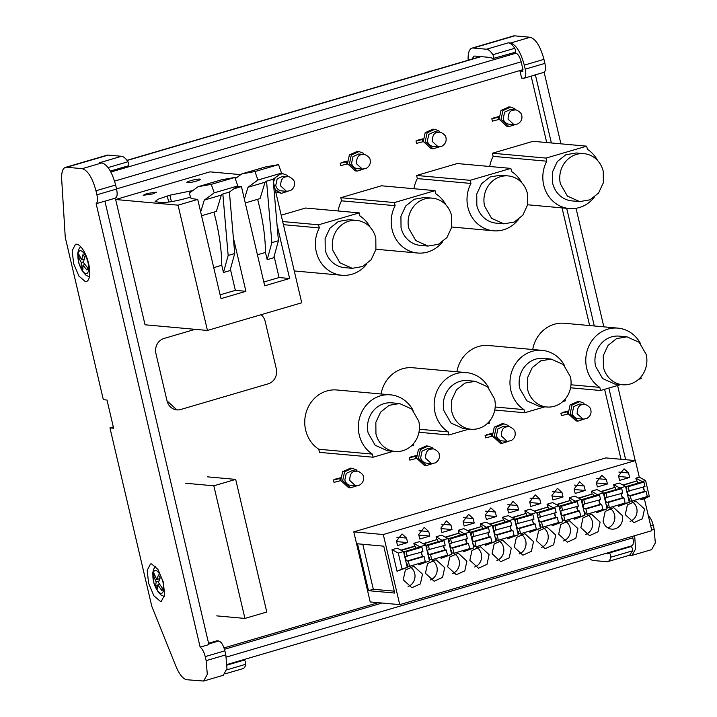 <?xml version="1.0" encoding="UTF-8"?>
<svg xmlns="http://www.w3.org/2000/svg" width="717" height="717" viewBox="0 0 717 717"><rect width="100%" height="100%" fill="white"/><g stroke="black" fill="none" stroke-linecap="round" stroke-linejoin="round"><path stroke-width="1.08" d="M621.003 459.283L604.592 389.313M589.643 325.563L562.038 207.885M546.712 142.549L531.145 76.163M176.848 409.873L167.025 400.857L155.912 353.49A12.279 11.266 -84.8 0 1 164.076 338.442A12.279 11.266 95.2 0 0 155.912 353.49L167.025 400.857A12.279 11.266 -84.8 0 0 176.848 409.873L176.839 409.873A12.279 11.266 -84.8 0 0 180.738 409.488L268.149 383.846A12.279 11.266 -84.8 0 0 276.296 368.807L265.191 321.44A12.279 11.266 -84.8 0 0 261.033 314.718M195.149 329.327L164.076 338.442L195.132 329.327M356.564 220.397L348.794 219.689L338.406 221.472L329.874 228.257L325.115 238.519L325.213 249.928A24.055 22.084 95.2 0 0 344.456 267.611L352.226 268.31L362.614 266.527L371.146 259.742L375.905 249.489L375.807 238.071A24.055 22.084 95.2 0 0 356.564 220.397A24.055 22.084 95.2 0 0 332.975 250.636L339.983 262.825L352.226 268.31M283.412 224.672L319.316 227.925A31.915 29.289 95.2 0 0 316.278 251.81A31.915 29.289 95.2 0 0 341.803 275.256A31.915 29.289 95.2 0 0 366.79 264.053M370.124 227.208A31.915 29.289 95.2 0 0 359.961 215.996L359.235 212.886L318.581 224.806L282.686 221.553M281.189 215.199L305.63 208.029L359.235 212.886M319.316 227.925L318.581 224.806M399.53 403.546L391.76 402.846A24.055 22.084 95.2 0 0 368.171 433.086L375.179 445.275L387.413 450.769L395.184 451.468A24.055 22.084 95.2 0 0 418.773 421.229L411.764 409.04L399.53 403.546L389.134 405.329L380.602 412.114L375.842 422.376L375.941 433.794A24.055 22.084 95.2 0 0 395.184 451.468M413.082 410.357A31.915 29.289 95.2 0 0 390.523 394.843L336.927 389.985A31.915 29.289 95.2 0 0 305.639 430.11C307.692 438.383 312.074 444.764 318.769 449.245L372.365 454.103L373.1 457.222L393.283 451.298M390.523 394.843A31.915 29.289 95.2 0 0 359.235 434.959A31.915 29.289 95.2 0 0 372.365 454.103M411.146 446.055L413.745 445.293L413.386 443.778M318.769 449.245L319.495 452.364L373.1 457.222M432.378 198.152L424.607 197.453L414.22 199.236L405.688 206.021L400.928 216.274L401.027 227.692A24.055 22.084 95.2 0 0 420.27 245.375L428.04 246.074L438.428 244.291L446.96 237.506L451.719 227.244L451.62 215.835A24.055 22.084 95.2 0 0 432.378 198.152A24.055 22.084 95.2 0 0 408.789 228.4L415.797 240.589L428.04 246.074M338.092 210.968A31.915 29.289 95.2 0 1 341.525 200.832L395.13 205.68A31.915 29.289 95.2 0 0 392.091 229.565A31.915 29.289 95.2 0 0 417.617 253.02A31.915 29.289 95.2 0 0 442.604 241.808M445.938 204.963A31.915 29.289 95.2 0 0 435.775 193.76L435.04 190.641L394.395 202.57L340.799 197.713L381.444 185.784L435.04 190.641M395.13 205.68L394.395 202.57M341.525 200.832L340.799 197.713M475.344 381.31L467.574 380.602A24.055 22.084 95.2 0 0 443.984 410.85L450.993 423.039L463.227 428.524L470.997 429.232A24.055 22.084 95.2 0 0 494.587 398.993L487.578 386.795L475.344 381.31L464.948 383.093L456.415 389.878L451.656 400.14L451.755 411.549A24.055 22.084 95.2 0 0 470.997 429.232M488.895 388.121A31.915 29.289 95.2 0 0 466.337 372.607L412.741 367.749A31.915 29.289 95.2 0 0 381.077 393.992M466.337 372.607A31.915 29.289 95.2 0 0 435.049 412.723A31.915 29.289 95.2 0 0 448.179 431.867L448.914 434.986L469.097 429.062M419.364 429.25L448.179 431.867M486.96 423.819L489.559 423.057L489.2 421.542M418.943 432.27L448.914 434.986M508.192 175.916L500.421 175.208L490.034 176.991L481.501 183.776L476.742 194.038L476.841 205.456A24.055 22.084 95.2 0 0 496.083 223.13L503.854 223.838L514.241 222.055L522.774 215.27L527.533 205.008L527.434 193.59A24.055 22.084 95.2 0 0 508.192 175.916A24.055 22.084 95.2 0 0 484.602 206.155L491.611 218.344L503.854 223.838M413.906 188.732A31.915 29.289 95.2 0 1 417.339 178.587L470.944 183.444A31.915 29.289 95.2 0 0 467.905 207.33A31.915 29.289 95.2 0 0 493.43 230.784A31.915 29.289 95.2 0 0 518.409 219.572M521.752 182.727A31.915 29.289 95.2 0 0 511.588 171.524L510.854 168.405L470.209 180.325L416.613 175.468L457.258 163.548L510.854 168.405M470.944 183.444L470.209 180.325M417.339 178.587L416.613 175.468M551.149 359.074L543.387 358.366A24.055 22.084 95.2 0 0 519.798 388.614L526.807 400.803L539.041 406.288L546.811 406.996A24.055 22.084 95.2 0 0 570.4 376.748L563.392 364.559L551.149 359.074L540.761 360.857L532.229 367.642L527.47 377.895L527.569 389.313A24.055 22.084 95.2 0 0 546.811 406.996M564.709 365.885A31.915 29.289 95.2 0 0 542.151 350.371L488.555 345.513A31.915 29.289 95.2 0 0 456.89 371.747M542.151 350.371A31.915 29.289 95.2 0 0 510.863 390.487A31.915 29.289 95.2 0 0 523.993 409.622L524.727 412.741L544.911 406.817M495.178 407.014L523.993 409.622M562.773 401.583L565.372 400.821L565.014 399.306M494.757 410.025L524.727 412.741M584.005 153.68L576.235 152.972L565.847 154.755L557.315 161.54L552.556 171.802L552.655 183.211A24.055 22.084 95.2 0 0 571.897 200.894L579.668 201.594L590.055 199.819L598.587 193.025L603.347 182.772L603.248 171.354A24.055 22.084 95.2 0 0 584.005 153.68A24.055 22.084 95.2 0 0 560.416 183.919L567.425 196.108L579.668 201.594M489.72 166.487A31.915 29.289 95.2 0 1 493.153 156.351L546.757 161.208A31.915 29.289 95.2 0 0 543.719 185.094A31.915 29.289 95.2 0 0 569.244 208.539A31.915 29.289 95.2 0 0 594.223 197.336M597.566 160.491A31.915 29.289 95.2 0 0 587.402 149.279L586.667 146.169L546.022 158.09L492.427 153.232L533.072 141.312L586.667 146.169M546.757 161.208L546.022 158.09M493.153 156.351L492.427 153.232M626.963 336.829L619.201 336.13A24.055 22.084 95.2 0 0 595.612 366.369L602.621 378.558L614.854 384.052L622.625 384.751A24.055 22.084 95.2 0 0 646.214 354.512L639.206 342.323L626.963 336.829L616.575 338.612L608.043 345.397L603.284 355.659L603.382 367.077A24.055 22.084 95.2 0 0 622.625 384.751M640.523 343.64A31.915 29.289 95.2 0 0 617.964 328.126L564.369 323.268A31.915 29.289 95.2 0 0 532.704 349.511M617.964 328.126A31.915 29.289 95.2 0 0 586.676 368.242A31.915 29.289 95.2 0 0 599.806 387.386L600.541 390.505L620.725 384.581M570.992 384.778L599.806 387.386M638.587 379.338L641.186 378.576L640.828 377.061M570.571 387.789L600.541 390.505M609.71 508.129A10.8 9.913 -84.8 0 1 614.541 514.842A10.8 9.913 -84.8 0 1 607.917 527.909M622.311 515.55A10.8 9.913 -84.8 0 1 611.718 529.128A10.8 9.913 -84.8 0 1 603.078 521.187L605.175 511.463L613.671 507.609L622.311 515.55M400.92 550.145L414.516 546.157L413.843 543.307L419.445 541.667L425.737 545.028L429.465 560.891L418.898 564.871L418.603 563.607M391.993 549.724L397.236 548.182L403.537 551.534L407.256 567.407L397.048 571.279L391.993 549.724L398.293 553.076L402.013 568.948L397.048 571.279M423.12 543.629L436.716 539.641L436.053 536.8L442.443 540.537M442.344 540.152L447.946 538.512L441.645 535.16L436.053 536.8M445.329 537.114L458.916 533.134L458.253 530.284L464.643 534.022M464.553 533.636L470.146 531.996L463.845 528.644L458.253 530.284M467.529 530.607L481.125 526.619L480.453 523.769L486.843 527.515M486.753 527.129L492.346 525.489L486.045 522.128L480.453 523.769M489.729 524.091L503.325 520.103L502.662 517.262L509.043 520.999M508.953 520.614L514.555 518.974L508.254 515.622L502.662 517.262M511.938 517.575L525.525 513.587L524.862 510.746L531.252 514.483M531.163 514.098L536.755 512.458L530.455 509.106L524.862 510.746M534.138 511.069L547.734 507.08L547.062 504.23L553.452 507.977M553.363 507.591L558.955 505.942L552.655 502.59L547.062 504.23M556.338 504.553L569.934 500.565L569.271 497.723L575.652 501.461M575.563 501.075L581.164 499.435L574.864 496.074L569.271 497.723M578.547 498.037L592.134 494.049L591.471 491.208L597.861 494.945M597.772 494.56L603.364 492.92L597.064 489.568L591.471 491.208M600.747 491.53L614.344 487.542L613.671 484.692L619.264 483.052L625.565 486.404L619.972 488.053L613.671 484.692M622.948 485.015L636.544 481.026L635.871 478.185L639.286 477.181L645.587 480.533L642.172 481.537L635.871 478.185M635.387 460.583L383.29 534.532L353.777 531.862L605.874 457.912L635.387 460.583L639.286 477.181M383.29 534.532L399.736 604.637L370.214 601.957L353.777 531.862M645.587 480.533L649.306 496.406L644.341 498.736L651.834 530.679L399.736 604.637M644.341 498.736L640.935 499.74L640.639 498.476M625.565 486.404L629.284 502.276L618.726 506.256L618.43 504.992M603.364 492.92L607.084 508.792L596.526 512.763L596.23 511.499M581.164 499.435L584.884 515.299L574.326 519.278L574.03 518.015M558.955 505.942L562.684 521.815L552.117 525.794L551.821 524.53M536.755 512.458L540.475 528.33L529.917 532.301L529.621 531.037M514.555 518.974L518.274 534.837L507.717 538.817L507.421 537.553M492.346 525.489L496.074 541.353L485.508 545.332L485.212 544.069M470.146 531.996L473.865 547.869L463.307 551.839L463.012 550.584M447.946 538.512L451.665 554.384L441.107 558.355L440.812 557.091M403.25 579.811L411.89 587.743L420.395 583.898L422.483 574.165L413.843 566.233L405.347 570.078L403.25 579.811M425.459 573.295L434.099 581.236L442.595 577.382L444.683 567.649L436.044 559.717L427.547 563.562L425.459 573.295M447.659 566.78L456.299 574.72L464.795 570.875L466.892 561.142L458.253 553.201L449.756 557.046L447.659 566.78M469.859 560.273L478.499 568.205L487.004 564.36L489.093 554.626L480.453 546.686L471.956 550.539L469.859 560.273M492.068 553.757L500.708 561.689L509.204 557.844L511.293 548.111L502.653 540.179L494.156 544.024L492.068 553.757M514.268 547.241L522.908 555.182L531.405 551.337L533.502 541.604L524.862 533.663L516.365 537.508L514.268 547.241M536.468 540.726L545.108 548.666L553.614 544.821L555.702 535.088L547.062 527.147L538.566 531.001L536.468 540.726M558.677 534.219L567.317 542.151L575.814 538.306L577.902 528.572L569.262 520.641L560.766 524.486L558.677 534.219M580.878 527.703L589.517 535.644L598.014 531.79L600.111 522.066L591.471 514.125L582.975 517.97L580.878 527.703M625.287 514.681L633.927 522.612L642.423 518.767L644.511 509.034L635.871 501.102L627.375 504.947L625.287 514.681M619.578 480.408L618.529 475.909L624.059 468.81L628.576 472.96L629.634 477.459L619.578 480.408M597.378 486.924L596.32 482.424L601.859 475.326L606.376 479.476L607.433 483.975L597.378 486.924M575.177 493.43L574.12 488.931L579.659 481.833L584.176 485.983L585.224 490.482L575.177 493.43M552.968 499.946L551.92 495.447L557.45 488.349L561.967 492.498L563.024 496.998L552.968 499.946M530.768 506.462L529.711 501.963L535.249 494.864L539.767 499.014L540.824 503.513L530.768 506.462M508.568 512.969L507.511 508.47L513.049 501.371L517.566 505.521L518.615 510.02L508.568 512.969M486.359 519.484L485.31 514.985L490.84 507.887L495.357 512.037L496.415 516.536L486.359 519.484M464.159 526L463.101 521.501L468.64 514.403L473.157 518.552L474.215 523.052L464.159 526M441.959 532.516L440.901 528.008L446.44 520.918L450.957 525.059L452.006 529.567L441.959 532.516M419.759 539.023L418.701 534.524L424.231 527.425L428.748 531.575L429.806 536.074L419.759 539.023M397.55 545.538L396.492 541.039L402.031 533.941L406.548 538.091L407.606 542.59L397.55 545.538M429.465 560.891L418.898 564.871M413.843 543.307L420.234 547.053M421.444 552.198L422.34 556.007M415.86 548.263L415.385 546.237L414.516 546.157M407.561 565.489L406.862 565.695M407.256 567.407L402.013 568.948M403.537 551.534L398.293 553.076M401.323 550.36L415.385 546.237M425.737 545.028L420.144 546.668M423.532 543.844L436.716 539.641M445.965 555.576L441.107 558.355M443.644 545.682L444.54 549.491M438.069 541.747L437.594 539.722M445.732 537.338L458.916 533.134M468.174 549.07L463.307 551.839M465.844 539.166L466.74 542.975M460.269 535.24L459.794 533.206M467.932 530.822L481.125 526.619M490.374 542.554L485.508 545.332M488.053 532.659L488.949 536.468M482.469 528.725L481.994 526.699M490.141 524.306L503.325 520.103M512.574 536.038L507.717 538.817M510.253 526.144L511.149 529.953M504.678 522.209L504.203 520.183M512.341 517.799L525.525 513.587M534.774 529.531L529.917 532.301M532.453 519.628L533.349 523.437M526.878 515.693L526.403 513.668M534.541 511.284L547.734 507.08M556.984 523.016L552.117 525.794M554.662 513.112L555.55 516.93M549.079 509.187L548.604 507.161M556.75 504.768L569.934 500.565M579.184 516.5L574.326 519.278M576.862 506.605L577.759 510.414M571.288 502.671L570.804 500.645M578.951 498.252L592.134 494.049M601.384 509.993L596.526 512.763M599.062 500.09L599.959 503.899M593.488 496.155L593.013 494.13M601.151 491.745L614.344 487.542M618.726 506.256L623.593 503.477M622.159 497.392L621.272 493.574M615.688 489.648L615.213 487.623M623.36 485.23L636.544 481.026M640.935 499.74L645.793 496.962M644.368 490.876L643.472 487.067M637.888 483.133L637.413 481.107M368.52 590.683L394.735 593.058L383.738 546.166L357.523 543.791L368.52 590.683L373.324 589.266L394.296 591.167M649.306 496.406L645.9 497.401M629.589 500.358L628.89 500.565M629.284 502.276L623.691 503.917M607.389 506.874L606.681 507.08M607.084 508.792L601.491 510.432M585.189 513.39L584.48 513.596M584.884 515.299L579.291 516.948M562.979 519.897L562.28 520.103M562.684 521.815L557.082 523.455M540.779 526.412L540.071 526.619M540.475 528.33L534.882 529.971M518.579 532.928L517.871 533.134M518.274 534.837L512.682 536.486M496.37 539.435L495.671 539.641M496.074 541.353L490.473 542.993M474.17 545.951L473.471 546.157M473.865 547.869L468.273 549.509M451.97 552.466L451.262 552.673M451.665 554.384L446.073 556.025M429.761 558.973L429.062 559.179M409.882 566.744A10.8 9.913 -84.8 0 1 414.713 573.466A10.8 9.913 -84.8 0 1 408.09 586.524M432.082 560.228A10.8 9.913 -84.8 0 1 436.922 566.95A10.8 9.913 -84.8 0 1 430.29 580.008M454.291 553.721A10.8 9.913 -84.8 0 1 459.122 560.434A10.8 9.913 -84.8 0 1 452.499 573.501M476.491 547.205A10.8 9.913 -84.8 0 1 481.322 553.927A10.8 9.913 -84.8 0 1 474.699 566.986M498.691 540.69A10.8 9.913 -84.8 0 1 503.531 547.412A10.8 9.913 -84.8 0 1 496.899 560.47M520.901 534.183A10.8 9.913 -84.8 0 1 525.731 540.896A10.8 9.913 -84.8 0 1 519.108 553.963M543.101 527.667A10.8 9.913 -84.8 0 1 547.931 534.38A10.8 9.913 -84.8 0 1 541.308 547.447M565.301 521.151A10.8 9.913 -84.8 0 1 570.14 527.873A10.8 9.913 -84.8 0 1 563.508 540.932M587.501 514.645A10.8 9.913 -84.8 0 1 592.341 521.358A10.8 9.913 -84.8 0 1 585.708 534.425M631.91 501.613A10.8 9.913 -84.8 0 1 636.75 508.335A10.8 9.913 -84.8 0 1 630.118 521.393M618.654 476.464L629.634 477.459M596.454 482.98L607.433 483.975M574.254 489.487L585.224 490.482M552.045 496.003L563.024 496.998M529.845 502.518L540.824 503.513M507.645 509.025L518.615 510.02M485.436 515.541L496.415 516.536M463.236 522.057L474.215 523.052M441.036 528.572L452.006 529.567M418.827 535.079L429.806 536.074M396.626 541.595L407.606 542.59M426.006 546.157L426.714 545.951M403.805 552.673L404.505 552.466M448.206 539.641L448.914 539.435M470.415 533.134L471.114 532.928M492.615 526.619L493.314 526.412M514.815 520.103L515.523 519.897M537.024 513.596L537.723 513.39M559.224 507.08L559.923 506.874M581.424 500.565L582.132 500.358M603.633 494.058L604.332 493.852M625.833 487.542L626.533 487.336M362.775 544.266L373.324 589.266M429.429 549.849L428.363 545.305L426.516 545.135L442.255 540.519L444.101 540.69L445.167 545.234L428.264 549.742A2.456 0.914 73.7 0 0 428.13 549.76A2.456 0.914 73.7 0 0 427.852 552.027A2.456 0.914 73.7 0 0 429.375 554.483L430.541 554.591L431.751 559.753L429.904 559.583L429.402 557.45L428.47 556.67M426.516 545.135L427.018 547.268M426.974 547.931L426.418 547.905M444.002 545.126L443.581 547.412L445.114 549.867L446.279 549.975L447.489 555.137L431.751 559.753M407.229 556.365L406.163 551.821L404.316 551.651L420.045 547.035L421.892 547.205L422.958 551.749L406.064 556.258A2.456 0.914 73.7 0 0 405.93 556.267A2.456 0.914 73.7 0 0 405.643 558.534A2.456 0.914 73.7 0 0 407.175 560.999L408.34 561.097L409.55 566.26L407.704 566.098L407.202 563.965L406.27 563.186M404.316 551.651L404.818 553.784M404.764 554.438L404.218 554.42M421.793 551.642L421.381 553.927L422.905 556.383L424.07 556.482L425.28 561.644L409.55 566.26M451.629 543.334L450.563 538.79L448.725 538.619L464.455 534.004L466.301 534.174L467.367 538.718L450.464 543.235A2.456 0.914 73.7 0 0 450.33 543.244A2.456 0.914 73.7 0 0 450.052 545.512A2.456 0.914 73.7 0 0 451.576 547.967L452.741 548.075L453.951 553.237L452.113 553.067L451.611 550.934L450.67 550.154M448.725 538.619L449.218 540.752M449.174 541.416L448.618 541.398M466.202 538.619L465.79 540.896L467.314 543.352L468.479 543.459L469.689 548.622L453.951 553.237M473.838 536.827L472.772 532.274L470.926 532.113L486.655 527.497L488.501 527.658L489.568 532.211L472.673 536.719A2.456 0.914 73.7 0 0 472.539 536.728A2.456 0.914 73.7 0 0 472.252 538.996A2.456 0.914 73.7 0 0 473.785 541.452L474.95 541.559L476.16 546.721L474.313 546.56L473.812 544.427L472.879 543.647M470.926 532.113L471.428 534.246M471.374 534.9L470.818 534.882M488.402 532.104L487.99 534.38L489.514 536.836L490.679 536.943L491.889 542.106L476.16 546.721M496.039 530.311L494.972 525.767L493.126 525.597L508.864 520.981L510.71 521.151L511.777 525.695L494.873 530.204A2.456 0.914 73.7 0 0 494.739 530.221A2.456 0.914 73.7 0 0 494.461 532.489A2.456 0.914 73.7 0 0 495.985 534.945L497.15 535.052L498.36 540.215L496.514 540.044L496.012 537.911L495.08 537.132M493.126 525.597L493.628 527.73M493.583 528.393L493.027 528.366M510.612 525.588L510.19 527.873L511.723 530.329L512.888 530.437L514.098 535.599L498.36 540.215M518.239 523.795L517.172 519.251L515.326 519.081L531.064 514.465L532.91 514.636L533.977 519.18L517.074 523.697A2.456 0.914 73.7 0 0 516.939 523.706A2.456 0.914 73.7 0 0 516.661 525.973A2.456 0.914 73.7 0 0 518.185 528.429L519.35 528.537L520.56 533.699L518.723 533.529L518.221 531.396L517.28 530.616M515.326 519.081L515.828 521.214M515.783 521.877L515.227 521.859M532.812 519.081L532.399 521.358L533.923 523.813L535.088 523.921L536.298 529.083L520.56 533.699M540.448 517.289L539.381 512.736L537.535 512.574L553.264 507.959L555.11 508.12L556.177 512.673L539.283 517.181A2.456 0.914 73.7 0 0 539.148 517.19A2.456 0.914 73.7 0 0 538.861 519.458A2.456 0.914 73.7 0 0 540.394 521.913L541.559 522.021L542.769 527.183L540.923 527.022L540.421 524.889L539.489 524.109M537.535 512.574L538.037 514.707M537.983 515.362L537.427 515.344M555.012 512.565L554.599 514.842L556.123 517.298L557.288 517.405L558.498 522.568L542.769 527.183M562.648 510.773L561.581 506.229L559.735 506.059L575.473 501.443L577.319 501.613L578.386 506.157L561.483 510.665A2.456 0.914 73.7 0 0 561.348 510.683A2.456 0.914 73.7 0 0 561.07 512.951A2.456 0.914 73.7 0 0 562.594 515.406L563.759 515.505L564.969 520.676L563.123 520.506L562.621 518.373L561.689 517.593M559.735 506.059L560.237 508.192M560.192 508.855L559.636 508.828M577.221 506.05L576.8 508.335L578.323 510.791L579.488 510.898L580.707 516.061L564.969 520.676M584.848 504.257L583.781 499.713L581.935 499.543L597.673 494.927L599.52 495.097L600.586 499.641L583.683 504.159A2.456 0.914 73.7 0 0 583.548 504.168A2.456 0.914 73.7 0 0 583.271 506.435A2.456 0.914 73.7 0 0 584.794 508.891L585.959 508.998L587.169 514.161L585.323 513.99L584.83 511.857L583.889 511.078M581.935 499.543L582.437 501.676M582.392 502.339L581.837 502.321M599.421 499.543L599 501.819L600.532 504.275L601.697 504.383L602.907 509.545L587.169 514.161M607.057 497.75L605.99 493.197L604.144 493.036L619.873 488.42L621.72 488.582L622.786 493.135L605.892 497.643A2.456 0.914 73.7 0 0 605.748 497.652A2.456 0.914 73.7 0 0 605.471 499.919A2.456 0.914 73.7 0 0 607.003 502.375L608.168 502.483L609.378 507.645L607.532 507.475L607.03 505.351L606.098 504.571M604.144 493.036L604.646 495.16M604.592 495.823L604.037 495.806M621.621 493.027L621.209 495.304L622.732 497.759L623.898 497.867L625.107 503.029L609.378 507.645M629.257 491.235L628.191 486.691L626.344 486.52L642.082 481.905L643.92 482.075L644.986 486.619L628.092 491.127A2.456 0.914 73.7 0 0 627.958 491.145A2.456 0.914 73.7 0 0 627.68 493.413A2.456 0.914 73.7 0 0 629.203 495.868L630.368 495.967L631.578 501.129L629.732 500.968L629.23 498.835L628.298 498.055M626.344 486.52L626.846 488.653M626.792 489.317L626.246 489.29M643.821 486.511L643.409 488.797L644.933 491.253L646.098 491.351L647.317 496.514L631.578 501.129M430.541 554.591L446.279 549.975M444.101 540.69L428.363 545.305M408.34 561.097L424.07 556.482M421.892 547.205L406.163 551.821M452.741 548.075L468.479 543.459M466.301 534.174L450.563 538.79M474.95 541.559L490.679 536.943M488.501 527.658L472.772 532.274M497.15 535.052L512.888 530.437M510.71 521.151L494.972 525.767M519.35 528.537L535.088 523.921M532.91 514.636L517.172 519.251M541.559 522.021L557.288 517.405M555.11 508.12L539.381 512.736M563.759 515.505L579.488 510.898M577.319 501.613L561.581 506.229M585.959 508.998L601.697 504.383M599.52 495.097L583.781 499.713M608.168 502.483L623.898 497.867M621.72 488.582L605.99 493.197M630.368 495.967L646.098 491.351M643.92 482.075L628.191 486.691M196.306 181.141A6.874 0.932 -13.2 0 0 200.285 179.331A6.874 0.932 -13.2 0 0 190.874 180.648A6.874 0.932 -13.2 0 0 186.895 182.468A6.874 0.932 -13.2 0 0 196.306 181.141M178.058 205.17L115.652 199.514L145.04 324.792L207.437 330.447L178.058 205.17L197.722 199.398L220.997 298.622L245.913 291.317L233.357 237.802M198.116 186.689L221.714 179.761L234.862 177.449L211.255 184.368L198.116 186.689L189.189 193.187A97.709 36.486 73.7 0 1 191.143 198.546L197.722 199.398M233.876 188.786L241.432 186.572L264.698 285.805L289.614 278.492L277.067 224.977M237.417 186.214L241.432 186.572M115.652 199.514L209.956 171.847L240.76 174.643M147.164 193.473L143.194 195.284L152.604 193.966L156.575 192.147L147.164 193.473M192.837 190.534L169.893 195.194L158.206 199.174L155.069 201.54L160.617 202.579C167.088 202.714 176.552 201.056 189.019 197.596L190.632 197.121M236.538 177.708L235.006 177.861M207.437 330.447L301.732 302.78L273.311 181.598M213.917 212.133L215.898 220.011C219.68 236.243 221.634 251.326 221.768 265.272L223.462 272.496L228.158 255.467L234.719 253.54L230.023 270.578L223.462 272.496M230.399 269.207L235.364 290.358L245.913 291.317M257.627 199.308L259.608 207.195C263.381 223.426 265.344 238.51 265.478 252.447L267.172 259.679L271.868 242.642L278.429 240.724L273.733 257.753L267.172 259.679M274.109 256.381L279.074 277.542L289.614 278.492M263.811 282.014L279.074 277.542M220.11 294.839L235.364 290.358M213.729 267.629L221.768 265.272M234.862 177.449L237.811 185.927L229.404 192.048L222.844 193.975L228.158 255.467M222.844 193.975L221.347 195.069L216.364 211.416L201.558 215.754M200.67 211.963L204.3 200.07L214.213 192.846L237.811 185.927M211.255 184.368L214.213 192.846M229.404 192.048L234.719 253.54M257.43 254.804L265.478 252.447M278.563 164.623L254.965 171.551L241.826 173.864L265.424 166.944L278.563 164.623L281.521 173.102L273.105 179.232L266.554 181.15L271.868 242.642M266.554 181.15L265.048 182.243L260.065 198.591L245.268 202.938M235.275 178.632L241.826 173.864M244.38 199.147L248.001 187.245L257.923 180.03L281.521 173.102M254.965 171.551L257.923 180.03M273.105 179.232L278.429 240.724M221.347 195.069L204.3 200.07M265.048 182.243L248.001 187.245M281.647 190.892A7.358 6.749 -84.8 0 1 275.758 185.479L277.183 178.856L282.973 176.23L287.858 176.678L285.527 176.902C282.337 177.413 280.705 180.415 280.643 185.927L286.531 191.331L281.647 190.892M280.159 174.097L283.188 173.81L287.4 175.405L287.687 176.66M273.437 182.127L275.176 177.726M287.642 191.349L281.423 193.312L275.211 189.682M281.503 173.657L280.831 173.604M275.713 191.824L281.423 193.312M350.721 485.391A7.358 6.749 -84.8 0 1 344.832 479.987L346.266 473.363L352.047 470.737L356.932 471.177L354.601 471.41C351.411 471.911 349.788 474.923 349.717 480.426L355.605 485.839L350.721 485.391M356.716 485.857L350.505 487.82L342.672 480.623L344.563 471.804L352.271 468.318L356.474 469.913L356.77 471.168M350.586 468.165L342.645 471.634L340.745 480.444L348.579 487.641L350.505 487.82M340.467 477.8L334.893 479.234M339.715 478.347L340.279 480.748L334.023 482.362L333.459 479.951L340.476 478.418M340.835 480.802L340.279 480.748M357.46 168.647A7.358 6.749 -84.8 0 1 351.572 163.243L352.997 156.62L358.787 153.994L363.671 154.433L361.341 154.666C358.15 155.168 356.519 158.179 356.457 163.682L362.345 169.095L357.46 168.647M363.456 169.104L357.236 171.076L349.403 163.879L351.303 155.06L359.002 151.574L363.214 153.169L363.501 154.424M357.317 151.421L349.385 154.881L347.485 163.7L355.318 170.897L357.236 171.076M347.207 161.056L341.633 162.49M346.445 161.603L347.01 164.005L340.754 165.618L340.19 163.207L347.207 161.675M347.575 164.059L347.01 164.005M426.534 463.155A7.358 6.749 -84.8 0 1 420.646 457.751L422.071 451.118L427.861 448.501L432.745 448.941L430.415 449.174C427.224 449.676 425.593 452.678 425.531 458.19L431.419 463.594L426.534 463.155M432.53 463.612L426.31 465.575L418.486 458.378L420.377 449.559L428.085 446.073L432.288 447.677L432.584 448.923M426.4 445.92L418.459 449.389L416.559 458.208L424.392 465.396M416.281 455.555L410.707 456.989M415.528 456.102L416.084 458.513L409.837 460.117L409.273 457.715L416.29 456.173M416.649 458.566L416.084 458.513M433.274 146.411A7.358 6.749 -84.8 0 1 427.386 141.007L428.811 134.375L434.601 131.758L439.485 132.197L437.155 132.43C433.964 132.932 432.333 135.943 432.27 141.446L438.15 146.851L433.274 146.411M439.27 146.868L433.05 148.831L425.217 141.643L427.117 132.824L434.816 129.329L439.019 130.933L439.315 132.179M433.131 129.177L425.19 132.645L423.299 141.464L431.123 148.652L433.05 148.831M423.021 138.811L417.446 140.245M422.259 139.367L422.824 141.769L416.568 143.373L416.003 140.971L423.021 139.43M423.388 141.823L422.824 141.769M502.348 440.919A7.358 6.749 -84.8 0 1 496.46 435.506L497.885 428.883L503.675 426.257L508.559 426.705L506.229 426.929C503.038 427.44 501.407 430.442 501.344 435.954L507.233 441.358L502.348 440.919M508.344 441.376L502.124 443.339L494.3 436.142L496.191 427.323L503.89 423.837L508.102 425.441L508.389 426.687M502.205 423.684L494.273 427.153L492.373 435.972L500.206 443.16L502.124 443.339M492.095 433.319L486.52 434.753M491.333 433.866L491.898 436.277L485.651 437.881L485.086 435.47L492.104 433.937M492.462 436.321L491.898 436.277M509.079 124.175A7.358 6.749 -84.8 0 1 503.2 118.762L504.625 112.139L510.414 109.513L515.299 109.961L512.969 110.185C509.778 110.696 508.147 113.698 508.084 119.21L513.964 124.615L509.079 124.175M515.084 124.633L508.864 126.595L501.031 119.398L502.931 110.579L510.629 107.093L514.833 108.697L515.129 109.943M508.945 106.941L501.004 110.409L499.113 119.228L506.937 126.416L508.864 126.595M498.835 116.575L493.26 118.009M498.073 117.122L498.638 119.533L492.382 121.137L491.817 118.735L498.835 117.194M499.202 119.578L498.638 119.533M578.162 418.674A7.358 6.749 -84.8 0 1 572.274 413.27L573.699 406.638L579.488 404.021L584.373 404.46L582.043 404.693C578.852 405.195 577.221 408.206 577.158 413.709L583.046 419.122L578.162 418.674M584.158 419.131L577.938 421.094L570.114 413.906L572.005 405.087L579.703 401.601L583.916 403.196L584.203 404.451M578.019 401.448L570.087 404.908L568.187 413.727L576.02 420.924L577.938 421.094M567.909 411.083L562.334 412.508M567.147 411.63L567.712 414.032L561.465 415.645L560.9 413.234L567.918 411.692M568.276 414.085L567.712 414.032M216.767 615.876L244.927 618.43L213.818 485.803L185.658 483.258M244.927 618.43L266.778 612.013L235.678 479.395L207.518 476.85M213.818 485.803L235.678 479.395M632.466 536.361L632.815 537.849L226.312 657.086M227.146 664.489L631.838 545.78A8.595 3.209 -106.3 0 0 632.815 537.849M114.568 181.105L521.169 61.832A8.595 3.209 -106.3 0 0 515.828 53.237L512.969 52.977M521.169 61.832L522.998 69.648L116.539 188.885M224.018 647.917L378.226 602.683M382.107 603.033L224.475 649.279M560.918 143.83L544.14 72.3C545.619 71.019 545.87 68.052 544.902 63.392L543.952 59.359C540.403 46.372 535.823 39.005 530.213 37.257L514.689 35.85A22.102 8.254 -106.3 0 0 513.471 35.967L471.956 48.138A22.102 8.254 -106.3 0 0 468.174 60.246M635.208 460.565L617.597 385.504M603.839 326.844L576.038 208.297M629.096 555.361L631.973 555.397L651.636 549.625L655.302 542.948L654.155 529.218L653.214 525.194C652.004 520.515 650.31 517.369 648.15 515.756M543.952 59.359L524.288 65.13C520.73 52.135 516.15 44.768 510.549 43.029L508.326 42.823A19.637 7.331 -106.3 0 1 514.752 48.281L492.893 54.698A19.637 7.331 -106.3 0 0 486.476 49.231L473.175 48.03A22.102 8.254 -106.3 0 0 471.956 48.138M524.288 65.13L525.229 69.155L544.902 63.392M522.523 69.791L522.872 71.261L519.959 71.001L521.626 78.099L524.109 78.225L535.034 75.025M523.527 78.278C525.785 77.974 526.35 74.935 525.229 69.155M534.452 75.07L544.14 72.3M535.393 74.864L551.373 142.97M566.699 208.306L594.294 325.984M608.858 388.067L625.654 459.705M631.973 555.397L635.594 548.989L634.653 535.724M630.736 546.704A2.456 0.914 -106.3 0 1 630.852 546.641A2.456 0.914 -106.3 0 1 630.987 546.623A2.456 0.914 -106.3 0 1 632.251 548.218A2.456 0.914 -106.3 0 1 632.609 550.799L629.616 555.209L607.756 561.617A19.637 7.331 -106.3 0 1 606.672 561.716L593.371 560.506A22.102 8.254 -106.3 0 1 589.293 558.265M626.783 547.268L627.258 547.125M492.893 54.698C494.049 57.369 494.031 58.66 492.83 58.57L490.58 57.485L474.896 56.069L474.08 56.141L471.903 59.144M515.191 52.323L492.83 58.57M514.752 48.281C515.899 50.952 515.881 52.251 514.681 52.162M514.958 52.395L515.783 53.237M631.256 545.951L630.754 546.668M607.756 561.617A19.637 7.331 -106.3 0 0 610.759 557.208A2.456 0.914 -106.3 0 0 610.4 554.626A2.456 0.914 -106.3 0 0 609.136 553.031A2.456 0.914 -106.3 0 0 609.002 553.049A2.456 0.914 -106.3 0 0 608.832 553.157L607.003 553.865L604.924 553.676M607.819 553.793L608.545 553.416M631.112 546.202L627.303 547.313M522.63 70.212L519.959 71.001M76.558 244.183L75.482 244.282L72.211 250.645L73.609 263.56L78.933 276.126L85.332 281.602A19.395 7.242 -106.3 0 0 86.398 281.503A19.395 7.242 -106.3 0 0 88.272 262.216A19.395 7.242 -106.3 0 0 76.558 244.183M175.808 666.03L151.807 606.358L109.952 427.897L113.618 428.228L107.003 400.032L103.338 399.701L65.256 237.345L61.698 179.519A22.102 8.254 73.7 0 1 65.48 167.375A22.102 8.254 73.7 0 1 66.699 167.267L82.222 168.665C87.824 170.413 92.403 177.78 95.961 190.776L96.903 194.8C97.879 199.46 97.629 202.427 96.141 203.709L200.16 647.164C202.319 648.777 204.004 651.923 205.223 656.602L206.164 660.626L207.303 674.365L203.646 681.033L186.904 679.743A22.102 8.254 73.7 0 1 175.808 666.03M160.321 601.312L161.388 601.213L164.659 594.841L163.261 581.926L157.937 569.37L151.538 563.894L150.471 563.992L147.2 570.356L148.598 583.271L153.922 595.827L160.321 601.312M206.164 660.626L225.828 654.863L226.975 668.594L223.31 675.271L203.646 681.033M225.828 654.863L224.887 650.83L205.223 656.602M208.584 643.257L216.839 640.828L218.739 641.007L208.737 643.938M218.739 641.007C221.239 641.733 223.292 645.013 224.887 650.83M96.141 203.709L104.888 201.145L208.898 644.601L200.16 647.164M82.222 168.665L101.895 162.902C107.496 164.641 112.076 172.017 115.625 185.004L116.575 189.028C117.696 194.809 117.131 197.847 114.872 198.152M101.895 162.902L99.672 162.696L121.523 156.288L108.222 155.087L66.699 167.267M65.48 167.375L107.003 155.195A22.102 8.254 73.7 0 1 108.222 155.087M109.952 427.897L113.304 426.911M226.778 669.839L245.806 664.265C245.734 661.683 245.089 660.339 243.879 660.205L227.164 665.053M245.806 664.265A19.637 7.331 73.7 0 1 242.812 668.665L225.246 673.819M239.98 660.733L241.45 660.859M121.523 156.288A19.637 7.331 73.7 0 1 127.949 161.746A2.456 0.914 73.7 0 1 128.791 164.211A2.456 0.914 73.7 0 1 128.388 165.788A2.456 0.914 73.7 0 1 128.253 165.806M153.59 576.109A9.572 3.576 73.7 0 1 153.805 574.774A9.572 3.576 73.7 0 1 154.191 573.752L156.754 579.533L158.502 574.909L160.187 577.884L158.439 582.509L162.23 587.931L162.015 589.257L161.63 590.288L157.839 584.866L157.31 589.123L155.625 586.156L156.154 581.89L153.59 576.109L154.953 575.706M153.16 572.865C154.576 569.047 156.898 569.665 160.124 574.738C163.162 580.806 164.256 586.21 163.413 590.951C162.06 594.787 159.739 594.16 156.449 589.078C153.447 583.163 152.345 577.759 153.16 572.865A61.375 48.2 14.4 0 0 153.805 574.774M159.864 578.619L156.754 579.533M158.905 581.084L156.154 581.89M157.704 585.547L155.625 586.156M159.613 584.337L157.839 584.866M78.556 257.286A9.572 3.576 73.7 0 1 78.673 255.799A9.572 3.576 73.7 0 1 78.96 254.589L81.639 259.805L83.002 254.553L84.749 257.224L83.378 262.476L87.286 267.333L87.178 268.821L86.882 270.031L82.984 265.173L82.84 270.067L81.102 267.396L81.236 262.503L78.556 257.286L80.008 256.856M77.992 254.069C79.04 249.579 81.218 249.552 84.516 254.006C87.707 259.581 89.069 265.021 88.612 270.327C87.617 274.817 85.448 274.844 82.088 270.39C78.933 264.967 77.57 259.527 77.992 254.069A61.375 44.266 8.4 0 0 78.673 255.799M84.185 259.061L81.639 259.805M83.513 261.83L81.236 262.503M82.84 266.885L81.102 267.396M84.956 264.591L82.984 265.173M628.576 472.96L618.87 472.082M606.376 479.476L596.669 478.597M584.176 485.983L574.469 485.104M561.967 492.498L552.26 491.62M539.767 499.014L530.06 498.136M517.566 505.521L507.86 504.643M495.357 512.037L485.651 511.158M473.157 518.552L463.451 517.674M450.957 525.059L441.251 524.181M428.748 531.575L419.042 530.697M406.548 538.091L396.842 537.212M429.375 554.483L445.114 549.867M407.175 560.999L422.905 556.383M451.576 547.967L467.314 543.352M473.785 541.452L489.514 536.836M495.985 534.945L511.723 530.329M518.185 528.429L533.923 523.813M540.394 521.913L556.123 517.298M562.594 515.406L578.323 510.791M584.794 508.891L600.532 504.275M607.003 502.375L622.732 497.759M629.203 495.868L644.933 491.253M168.701 202.06L167.267 195.965M171.408 201.647L169.893 195.194M286.666 191.34L290.412 190.623C293.746 188.517 295.046 185.694 294.32 182.172C294.517 179.241 287.884 175.79 287.858 176.678M355.74 485.848L359.486 485.122C362.82 483.016 364.128 480.202 363.394 476.68C363.6 473.749 356.958 470.298 356.932 471.177M362.479 169.104L366.226 168.378C369.56 166.272 370.859 163.458 370.133 159.936C370.33 157.005 363.698 153.555 363.671 154.433M431.553 463.612L435.3 462.886C438.634 460.78 439.942 457.966 439.207 454.435C439.413 451.504 432.772 448.062 432.745 448.941M438.284 146.868L442.03 146.143C445.374 144.036 446.673 141.222 445.947 137.691C446.144 134.76 439.503 131.319 439.485 132.197M507.367 441.367L511.113 440.65C514.447 438.544 515.747 435.721 515.021 432.199C515.218 429.268 508.586 425.826 508.559 426.705M514.098 124.624L517.844 123.907C521.187 121.8 522.487 118.977 521.761 115.455C521.958 112.524 515.317 109.083 515.299 109.961M583.181 419.131L586.927 418.405C590.261 416.299 591.561 413.485 590.835 409.954C591.032 407.032 584.4 403.581 584.373 404.46M127.07 160.491L481.125 56.634M515.828 53.237L110.866 172.026M514.689 35.85L473.175 48.03M508.326 42.823L486.476 49.231M530.213 37.257L510.549 43.029M650.713 525.919L653.214 525.194M654.155 529.218L651.663 529.944M632.609 550.799L610.759 557.208M116.575 189.028L96.903 194.8M95.961 190.776L115.625 185.004M108.088 167.572L127.949 161.746M162.015 589.257A61.375 48.2 14.4 0 0 163.413 590.951M87.178 268.821A61.375 44.266 8.4 0 0 88.612 270.327M294.266 270.954L341.803 275.256M375.959 249.247L417.617 253.02M451.773 227.002L493.43 230.784M527.587 204.766L569.244 208.539M283.197 173.81L281.27 173.639M352.271 468.318L350.344 468.138M359.002 151.574L357.084 151.395M428.085 446.073L426.158 445.902M426.31 465.575L424.392 465.405M434.816 129.329L432.898 129.159M503.899 423.837L501.972 423.666M510.629 107.093L508.703 106.923M579.703 401.601L577.785 401.421M126.954 160.33L480.632 56.589M630.852 546.641L609.002 553.049M115.455 198.107L104.53 201.307M110.346 171.085L128.388 165.788M155.535 566.278L153.572 569.271L152.676 573.241L153.886 583.136L158.206 592.17L161.119 595.074L164.408 596.553M80.546 246.567L78.592 249.552L77.678 253.684L78.933 263.542L82.41 271.322L86.174 275.391L89.428 276.843"/></g></svg>
